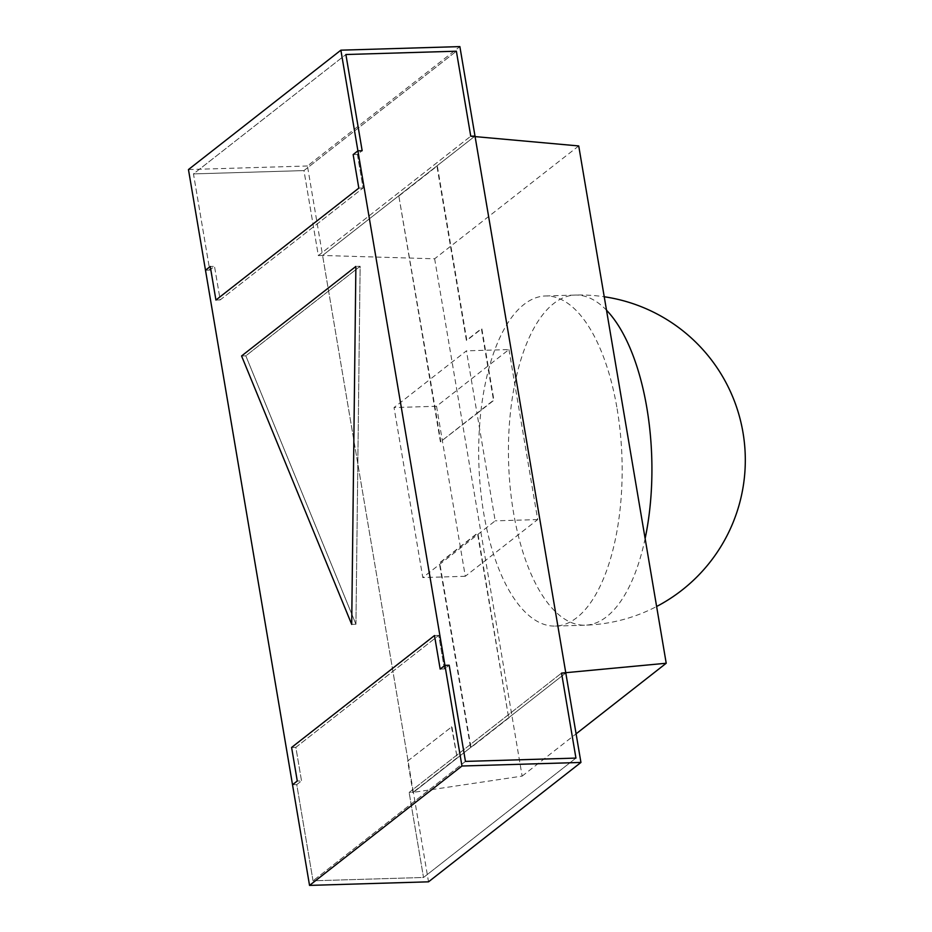<?xml version="1.0" encoding="UTF-8"?>
<svg xmlns="http://www.w3.org/2000/svg" width="932" height="932" viewBox="0 0 932 932"><rect width="100%" height="100%" fill="white"/><g stroke="black" fill="none" stroke-linecap="round" stroke-linejoin="round"><path stroke-width="0.7" stroke-dasharray="4.66 3.5" d="M408.088 761.025L322.589 255.461L413.389 792.351L409.136 792.468L561.553 673.09L409.136 792.468L423.512 877.478L575.941 758.089L423.512 877.478L313.036 880.798L296.76 784.604L301.525 780.876L295.852 747.324L438.739 635.403L434.498 635.531L438.739 635.403L444.424 668.955L440.172 669.083L444.424 668.955L449.177 665.227L444.424 668.955L438.739 635.403L295.852 747.324L291.6 747.452L295.852 747.324L301.525 780.876L297.273 781.004L301.525 780.876L296.76 784.604L292.52 784.732L296.76 784.604L313.036 880.798L423.512 877.478L409.136 792.468L412.969 792.363L407.668 761.036L451.915 726.704L457.204 758.019L470.543 747.581L439.333 563.021L477.44 533.174L508.651 717.733L565.806 672.962L413.389 792.351L428.522 881.823M465.452 761.409L313.036 880.798L465.452 761.409M578.725 145.94L434.638 258.793L322.589 255.461L475.005 136.084L436.898 165.931L466.408 340.413L481.401 328.67L493.517 400.247L440.417 441.838L398.791 195.778L322.589 255.461L318.336 255.589L470.753 136.212L318.336 255.589L303.96 170.591L456.377 51.202L303.96 170.591L193.472 173.911L209.747 270.094L214.5 266.366L220.185 299.918L363.072 187.996L357.399 154.444L353.146 154.572L357.399 154.444L362.164 150.716L357.399 154.444L363.072 187.996L358.82 188.124L363.072 187.996L220.185 299.918L215.933 300.046L220.185 299.918L214.5 266.366L210.259 266.494L214.5 266.366L209.747 270.094L205.494 270.222L209.747 270.094L193.472 173.911L345.888 54.522L193.472 173.911L303.96 170.591L318.336 255.589L322.589 255.461L307.443 165.989L459.872 46.6M355.942 624.254L351.702 624.382L355.942 624.254L360.136 266.296L245.815 355.838L355.942 624.254L360.136 266.296L355.884 266.424L360.136 266.296L245.815 355.838L241.574 355.966L245.815 355.838L355.942 624.254M407.668 761.036L451.915 726.704M451.484 726.715L457.204 758.019M456.785 758.031L412.969 792.363M509.082 717.722L470.975 747.569L439.753 563.01L477.86 533.162L508.651 717.733M399.222 195.755L437.318 165.919L466.839 340.401L481.832 328.658L493.937 400.236L477.033 413.482L495.195 520.848L422.802 577.56L394.038 407.552L430.246 379.196L398.791 195.778M440.836 441.826L430.246 379.196L466.443 350.84L477.033 413.482L440.417 441.838M508.942 349.558L537.694 519.578L465.289 576.279L436.537 406.27L508.942 349.558L466.443 350.84M436.537 406.27L394.038 407.552M537.694 519.578L495.195 520.848M465.289 576.279L422.802 577.56M307.443 165.989L188.462 169.554M434.638 258.793L522.141 776.111L413.389 792.351L565.806 672.962M475.005 136.084L322.589 255.461M522.141 776.111L576.104 733.833M617.112 408.787A165.127 71.613 88.3 0 1 555.39 626.083A165.127 71.613 88.3 0 1 478.85 463.169A165.127 71.613 88.3 0 1 545.476 295.968A165.127 71.613 88.3 0 1 617.112 408.787M645.13 538.545A165.127 71.613 88.3 0 1 585.133 625.186A165.127 71.613 88.3 0 1 510.212 487.646A165.127 71.613 88.3 0 1 553.69 303.541A165.127 71.613 88.3 0 1 575.219 295.071A165.127 71.613 88.3 0 1 606.511 310.216M555.39 626.083L585.133 625.186A165.127 165.127 0 0 0 656.617 606.499M545.476 295.968L575.219 295.071A165.127 165.127 0 0 1 604.239 296.76"/><path stroke-width="1.4" d="M340.879 50.177L357.911 150.844L362.164 150.716L345.888 54.522L362.164 150.716L357.911 150.844L353.146 154.572L358.82 188.124L353.146 154.572L357.911 150.844L444.937 665.355L440.172 669.083L434.498 635.531L440.172 669.083L444.937 665.355L449.177 665.227L465.452 761.409L575.941 758.089L561.553 673.09L565.806 672.962L475.005 136.084L580.939 762.446L461.957 766.011L309.541 885.4L292.52 784.732L297.273 781.004L291.6 747.452L297.273 781.004L292.52 784.732L205.494 270.222L210.259 266.494L215.933 300.046L210.259 266.494L205.494 270.222L188.462 169.554L340.879 50.177L459.872 46.6L475.005 136.084L470.753 136.212L578.725 145.94L666.217 663.246L561.553 673.09L575.941 758.089L465.452 761.409L449.177 665.227L444.937 665.355L461.957 766.011M434.498 635.531L291.6 747.452L434.498 635.531M456.377 51.202L470.753 136.212L456.377 51.202L345.888 54.522L456.377 51.202M358.82 188.124L215.933 300.046L358.82 188.124M351.702 624.382L241.574 355.966L355.884 266.424L351.702 624.382L355.884 266.424L241.574 355.966L351.702 624.382M580.939 762.446L428.522 881.823L309.541 885.4M576.104 733.833L666.217 663.246M606.511 310.216A165.127 71.613 88.3 0 1 646.855 407.901A165.127 71.613 88.3 0 1 645.13 538.545M656.617 606.499A165.127 165.127 0 0 0 604.239 296.76"/></g></svg>
